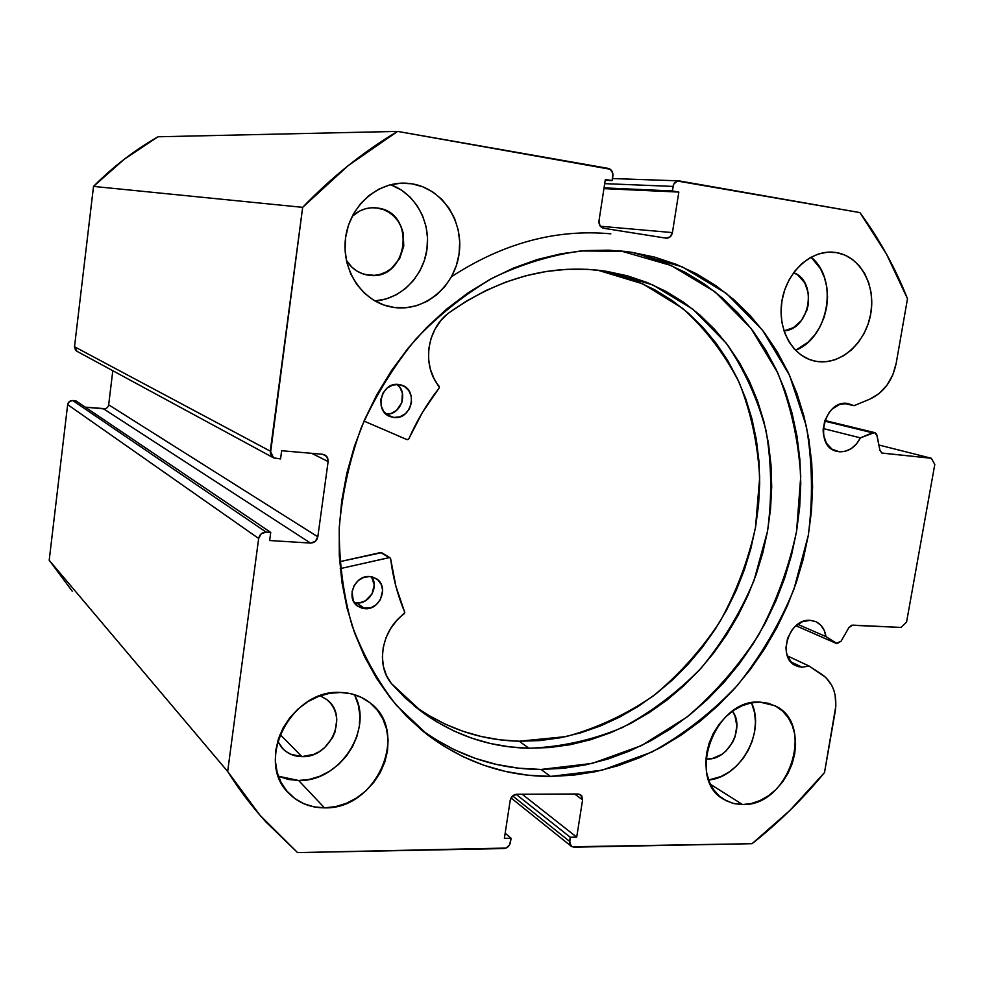 <?xml version="1.0" encoding="UTF-8"?>
<svg xmlns="http://www.w3.org/2000/svg" width="984" height="984" viewBox="0 0 984 984"><rect width="100%" height="100%" fill="white"/><g stroke="black" fill="none" stroke-linecap="round" stroke-linejoin="round"><path stroke-width="1.48" d="M795.958 625.75L836.228 643.388L841.135 641.15L848.885 627.583L852.734 625.123L901.049 627.423L906.571 622.072L934.8 464.399L931.282 458.249L881.984 453.095L879.93 450.291L877.051 435.555L874.481 432.566L860.434 437.868L823.19 428.532L860.434 437.868C855.28 447.462 848.22 452.087 839.254 451.767L836.806 451.324C813.313 446.576 823.854 399.393 847.581 403.452L839.684 404.424L832.329 408.95L829.217 412.358L824.74 420.795L823.116 430.279L823.473 434.953L826.449 443.267L831.997 449.171L839.254 451.767L834.321 450.451L839.254 451.767L845.367 451.25L851.283 448.569L856.461 443.969L860.434 437.868L872.427 432.763L824.629 421.115L872.427 432.763L874.099 432.493L824.838 420.525L875.133 432.8L876.67 434.387L879.93 450.291L881.836 453.034L931.282 458.249L934.8 464.399L906.571 622.072L901.049 627.423L851.652 625.258L848.885 627.583L841.135 641.15L837.101 643.61L825.933 636.574L797.753 624.323L825.933 636.574L824.161 630.227L820.73 625.098L815.933 621.691L810.213 620.326L815.429 621.482C821.308 624.139 824.813 629.17 825.933 636.574L835.748 643.13L795.958 625.75L836.142 643.351M847.581 403.452L854.063 405.691L843.989 403.428L854.063 405.691L847.581 403.452M802.132 667.214L796.154 665.824C776.425 658.247 788.824 618.026 810.213 620.326L802.354 621.753L795.06 626.562L791.972 630.031L787.544 638.407L785.97 647.607L786.351 652.072L787.495 656.217L791.849 662.896L798.368 666.635L802.132 667.214L809.082 666.033L825.797 677.435L831.664 685.196L833.706 689.858L835.096 694.938L835.846 705.922L824.506 772.575L790.115 810.213L752.059 843.694L572.048 846.769L569.638 843.632L570.24 837.249L576.698 837.138L582.589 799.894L581.679 795.712L578.149 793.99L516.723 794.26L512.504 796.056L510.204 800.336L504.386 838.356L511.077 838.245L509.651 844.752L506.145 848.06L297.562 852.599L260.047 815.33L227.673 771.493L258.657 538.469L261.227 533.795L266.135 532.11L270.735 532.406L269.653 540.524L310.501 543.07L315.298 541.397L317.82 536.797L328.127 461.57L326.897 456.637L322.629 454.264L281.658 450.733L280.563 458.938L273.503 457.818L270.416 453.808L302.666 207.341L348.164 165.656L397.573 131.401L610.301 169.273L612.823 173.381L612.159 180.589L605.344 179.408L598.998 220.847L599.957 225.742L603.672 228.288L665.959 238.14L670.116 236.873L672.429 232.593L678.837 192.077L672.293 190.945L673.806 184.02L677.324 181.031L859.905 212.593L886.436 253.995L907.494 298.742L896.19 363.305L892.783 374.916L886.953 385.248L879.143 393.514L869.954 399.073L854.063 405.691L869.954 399.073C883.829 392.518 892.574 380.599 896.19 363.305L907.494 298.742C895.268 267.808 879.401 239.1 859.905 212.593L678.862 180.847C675.774 181.019 673.819 182.876 673.007 186.419L672.293 190.945L604.053 187.87L672.293 190.945L678.837 192.077L603.942 188.633L678.837 192.077L672.429 232.593L600.314 226.246L672.429 232.593C671.543 236.283 669.477 238.153 666.242 238.177L603.672 228.288C600.289 227.353 598.739 224.869 598.998 220.847L605.344 179.408L612.159 180.589L605.209 180.33L612.159 180.589L612.872 175.976C613.143 171.929 611.593 169.396 608.21 168.387L397.573 131.401L158.018 136.776C134.525 150.171 113.025 166.727 93.517 186.407L124.267 159.223L158.018 136.776L397.573 131.401C363.342 151.782 331.706 177.095 302.666 207.341L270.268 451.139L74.513 346.737L93.517 186.407L302.666 207.341L93.517 186.407L74.513 346.737L76.936 351.288L75.473 350.083L74.513 346.737L270.268 451.139L273.663 457.904L280.563 458.938L281.658 450.733L322.629 454.264L325.618 455.371L327.709 458.064L328.127 461.57L317.82 536.797L108.67 404.83L112.803 370.722L108.67 404.83L317.82 536.797C316.873 540.819 314.437 542.91 310.501 543.07L269.653 540.524L270.735 532.406L75.916 400.845L270.735 532.406L266.135 532.11L72.73 400.537L75.916 400.845L72.73 400.537C69.95 400.549 68.253 401.915 67.65 404.621L69.36 401.558L72.73 400.537L266.135 532.11C262.101 532.258 259.604 534.386 258.657 538.469L227.673 771.493L49.2 560.253L67.65 404.621L258.657 538.469L67.65 404.621L49.2 560.253L72.25 591.212L49.2 560.253L227.673 771.493C239.161 789.721 251.892 806.523 265.865 821.898L297.562 852.599L503.931 848.552C507.375 848.122 509.54 846.092 510.438 842.439L511.077 838.245L505.173 833.202L511.077 838.245L504.386 838.356L510.204 800.336C511.114 796.671 513.279 794.641 516.723 794.26L578.149 793.99L580.708 794.764L582.589 799.894L576.698 837.138L522.197 794.236L576.698 837.138L570.24 837.249L516.096 794.297L570.24 837.249L569.588 841.381L512.652 795.921L569.588 841.381L571.286 846.314L574.029 847.175L752.059 843.694C778.639 822.747 802.784 799.033 824.506 772.575L835.182 711.604C837.532 695.011 833.153 682.65 822.083 674.52L809.082 666.033L802.132 667.214L790.915 661.924L802.132 667.214M419.492 728.332L419.848 728.603C456.33 755.638 496.736 769.254 541.052 769.451L550.462 776.425C505.776 776.314 465.026 762.625 428.224 735.368L396.49 705.417C377.979 681.826 363.145 655.147 352.001 625.381C343.268 594.238 339.013 561.692 339.259 527.731C342.161 493.513 349.578 459.958 361.509 427.044C375.876 395.113 393.944 365.839 415.728 339.222C439.245 314.622 465.014 294.142 493.009 277.783C521.803 264.056 551.077 255.114 580.855 250.957L624.582 251.35L632.122 252.359L682.293 266.873L726.401 293.453L762.575 330.255L789.488 375.175L806.277 425.9C812.427 461.803 813.104 498.273 808.307 535.333L793.879 589.416C779.513 624.25 760.669 656.254 737.373 685.43C711.862 712.404 683.339 734.63 651.777 752.096L602.06 770.201L550.462 776.425L541.052 769.451L592.208 763.399L641.506 745.577L686.832 717.176C714.556 693.572 738.48 666.156 758.615 634.938C776.204 602.097 788.861 567.534 796.585 531.225L800.73 476.514C798.467 440.143 790.792 405.531 777.68 372.702L750.915 328.25L714.974 291.817L671.186 265.52L621.421 251.141L632.122 252.359L608.85 250.157L585.099 250.6L561.101 253.737L537.116 259.579L513.402 268.103L490.229 279.272L467.855 292.998L446.564 309.148L426.589 327.586L408.188 348.09L391.583 370.464L376.983 394.449L364.572 419.762L354.486 446.109L346.848 473.193L341.756 500.684L339.234 528.248L339.296 555.591L341.94 582.38L347.094 608.321L354.671 633.13L364.547 656.549L376.589 678.345L390.636 698.308L406.478 716.241L423.944 732.022L442.812 745.503L462.861 756.61L483.87 765.281L505.616 771.468L527.891 775.183L550.462 776.425L573.118 775.22L595.664 771.653L617.903 765.773L639.637 757.68L660.707 747.471L680.928 735.282L700.165 721.211L718.259 705.417L735.085 688.025L750.509 669.206L764.433 649.108L776.757 627.89L787.372 605.726L796.216 582.799L803.215 559.269L808.307 535.333L811.443 511.163L812.599 486.957L811.726 462.911L808.836 439.208L803.928 416.048L796.991 393.637L788.086 372.173L777.249 351.841L764.543 332.85L750.029 315.384L733.83 299.628L716.044 285.766L696.82 273.958L676.303 264.364L654.68 257.119L632.122 252.359L618.899 250.772M278.398 776.241L298.632 780.484L324.462 807.839C310.538 807.778 298.804 803.079 289.284 793.719C253.946 761.727 291.178 688.615 340.636 692.465L329.529 693.339L318.496 696.426L307.943 701.617L298.3 708.738L289.972 717.508L283.281 727.57L278.521 738.541L275.852 749.956L275.409 761.382L277.18 772.342L281.092 782.403L286.984 791.185L294.597 798.344L303.638 803.62L313.724 806.819L324.462 807.839L335.458 806.646L346.282 803.338L356.528 798.024L365.827 790.927L373.834 782.305L380.267 772.501L384.879 761.874L387.524 750.792L388.077 739.685L386.527 728.959L382.911 718.996L377.364 710.202L370.07 702.884L361.288 697.349L351.362 693.831L340.636 692.465C351.669 692.81 361.312 696.168 369.59 702.502C410.599 731.223 376.983 809.795 324.462 807.839L298.632 780.484L309.234 779.426L319.677 776.314L329.554 771.271L338.521 764.519L346.233 756.29L352.42 746.893L356.848 736.696L359.357 726.069L359.861 715.393L358.336 705.061L354.818 695.467M411.915 183.799L400.476 183.208L411.915 183.799L400.636 183.208L389.381 185.041L378.606 189.248L368.754 195.681L360.218 204.094L353.342 214.168L348.397 225.484L345.605 237.587L345.064 250.01L346.774 262.224L350.685 273.761L356.602 284.179L364.289 293.048L373.44 300.058L383.662 304.942L394.572 307.537L389.689 306.676C361.62 300.612 341.227 269.468 345.581 237.808C349.603 206.111 377.635 181.29 406.54 183.208L411.915 183.799C442.369 188.584 463.993 221.56 459.073 254.02C454.583 286.541 424.83 311.559 394.572 307.537L405.752 307.771L416.773 305.643L427.228 301.264L436.724 294.806L444.916 286.516L451.533 276.701L456.305 265.742L459.073 254.02L459.725 241.966L458.237 230.047L454.645 218.669L449.085 208.288L441.73 199.285L432.862 192.028L422.8 186.788L411.915 183.799M384.313 305.163L394.572 307.537L384.313 305.163M742.576 804.555L732.871 803.325L724.039 799.537C685.294 779.242 715.085 698.271 759.968 702.096L751.173 702.896L742.342 705.651L733.818 710.288L725.934 716.623L719.021 724.396L713.351 733.326L709.156 743.055L706.598 753.178L705.786 763.301L706.733 773.03L709.403 781.96L713.683 789.758L719.402 796.117L726.303 800.804L734.138 803.645L742.576 804.555L751.296 803.522L759.98 800.57L768.307 795.859L775.946 789.549L782.624 781.886L788.098 773.153L792.181 763.695L794.715 753.842L795.589 743.966L794.789 734.421L792.329 725.577L788.282 717.766L782.797 711.284L776.081 706.389L768.381 703.289L759.968 702.096L774.851 705.737C816.08 723.707 788.861 806.609 742.576 804.555L710.473 784.309L742.576 804.555M836.265 252.568L827.396 252.212L818.467 253.995L809.82 257.857L801.825 263.65L794.777 271.166L788.971 280.096L784.642 290.096L781.972 300.76L781.05 311.657L781.911 322.371L784.531 332.457L788.774 341.522L794.482 349.222L801.394 355.261L809.266 359.431L815.588 361.239C792.883 357.18 777.089 329.48 781.948 300.87C786.511 272.224 810.705 249.801 833.891 252.261L836.265 252.568C860.09 256.27 875.932 284.954 870.791 313.613C865.981 342.334 841.468 364.757 817.765 361.583L826.572 361.645L835.354 359.64L843.78 355.654L851.541 349.849L858.343 342.432L863.952 333.711L868.146 323.982L870.791 313.613L871.775 302.998L871.049 292.519L868.651 282.568L864.653 273.515L859.204 265.717L852.476 259.469L844.739 255.016L836.265 252.568M813.288 360.722L817.765 361.583L813.288 360.722M707.607 758.971L705.922 758.898L707.607 758.971L705.995 757.987L707.607 758.971C728.344 760.14 745.306 727.484 732.465 711.223L734.962 715.835L736.856 725.934L735.036 736.782L732.797 741.973L726.069 750.94L721.838 754.371L712.428 758.467L707.607 758.971M377.647 208.042L374.018 207.722L377.647 208.042C417.474 212.716 407.647 282.113 368.385 275.163L366.909 274.93C358.176 273.122 351.325 268.226 346.343 260.256L351.866 267.168L356.835 271.006L362.419 273.7L368.385 275.163L365.261 274.573L374.51 275.348L380.55 274.228L386.294 271.879L391.521 268.386L399.652 258.534L403.76 246.135L403.219 233.048L401.201 226.849L398.102 221.215L394.031 216.345L389.135 212.421L383.6 209.629L375.937 207.833C367.007 207.169 359.086 210.01 352.174 216.357L359.541 211.08L365.372 208.78L371.497 207.759L377.647 208.042M301.916 756.635C294.647 756.511 288.472 754.076 283.392 749.328L277.685 741.223L281.486 747.299L285.631 751.247L290.538 754.174L301.916 756.635L280.022 734.458L301.916 756.635C330.304 758.135 349.012 716.069 327.192 699.882L320.231 695.786L326.749 699.526L330.796 703.523L333.883 708.332L335.913 713.781L336.799 719.661L335.101 731.813L332.567 737.619L324.634 747.655L319.517 751.481L313.884 754.334L301.916 756.635M108.117 406.503L108.67 404.83C108.068 407.511 106.395 408.852 103.652 408.877L310.501 543.07L103.652 408.877L85.276 407.167L105.423 408.692M793.621 272.691C818.11 281.338 810.016 329.566 783.99 330.882L793.387 327.684L801.443 320.476L806.843 310.366L808.27 304.683L808.331 293.109L804.703 282.715L797.889 275.077L793.621 272.691M795.552 350.341L808.061 342.186L814.654 335.064L820.078 326.676L824.125 317.315L826.646 307.34L827.556 297.119L826.794 287.02L824.408 277.439L820.471 268.718L811.05 257.168C838.835 279.148 828.922 337.451 795.552 350.341M708.64 779.992L721.001 776.536L729.082 772.034L736.499 765.995L742.981 758.639L748.283 750.239L752.219 741.124L754.63 731.629L755.454 722.084L754.617 712.871L751.542 702.822C765.736 731.715 740.448 777.409 708.64 779.992M374.966 300.956L386.269 298.89L396.343 294.72L405.494 288.533L413.378 280.612L419.725 271.215L424.301 260.711L426.933 249.493L427.523 237.943L426.047 226.517L422.554 215.631L417.154 205.681L410.033 197.058L401.447 190.097L390.697 184.697C415.285 193.627 430.857 221.904 426.97 249.272C423.243 276.676 400.771 299.21 374.966 300.956M278.509 776.29L288.25 779.439L298.632 780.484C339.935 782.009 374.08 729.07 354.412 694.655M931.282 458.249L878.896 445.002L931.282 458.249M604.705 183.651L673.007 186.419L604.705 183.651M574.631 794.002L582.589 799.894L574.631 794.002M311.645 453.317L328.127 461.57L311.645 453.317M434.313 738.652L454.19 749.685L475.026 758.295L496.588 764.47L518.666 768.184L541.052 769.451L563.512 768.307L585.874 764.814L607.915 759.045L629.477 751.075L650.362 741.014L670.424 728.972L689.489 715.085L707.422 699.476L724.101 682.293L739.39 663.683L753.191 643.807L765.392 622.811L775.896 600.892L784.654 578.198L791.566 554.914L796.585 531.225L799.672 507.301L800.779 483.341L799.881 459.54L796.979 436.084L792.071 413.157L785.158 390.98L776.29 369.726L765.503 349.615L752.871 330.808L738.443 313.527L722.354 297.931L704.692 284.216L685.614 272.531L665.245 263.036L643.794 255.865M787.36 655.873L809.082 666.033L787.36 655.873M381.89 552.996L389.578 557.571L340.255 568.617L389.233 557.608L380.722 552.528L389.578 557.571L380.722 552.528L339.677 561.692L381.571 552.676M364.904 608.69L358.164 606.488C345.126 598.936 354.498 574.73 369.75 576.55L363.736 577.399L358.25 580.572L354.142 585.603L352.038 591.704L353.281 600.818L356.835 605.504L361.977 608.21L370.894 607.804L376.331 604.619L380.402 599.613L382.665 590.425L381.288 584.508L377.782 579.81L372.678 577.054L369.75 576.55L375.925 578.469C389.43 585.664 380.414 610.363 364.904 608.69L356.675 602.971L364.904 608.69M354.302 602.639L359.652 602.848L365.421 600.793L372.001 594.029L374.24 584.951L371.522 576.784C379.344 586.612 369.332 604.311 356.675 602.971L354.302 602.639M393.772 417.462L390.377 416.65C373.563 411.349 381.3 381.521 398.754 384.486L392.702 385.052L387.167 388.053L383.022 393.034L380.906 399.246L381.128 405.703L383.662 411.435L388.102 415.555L393.772 417.462L399.799 416.847L405.285 413.833L409.381 408.877L411.484 402.727L411.287 396.306L408.803 390.587L404.412 386.429L398.754 384.486L401.46 385.076C418.778 389.836 411.521 420.254 393.772 417.462L386.946 414.793L393.772 417.462M528.912 748.234C490.02 747.385 454.448 735.356 422.222 712.133L391.152 683.302L405.174 697.914L420.439 710.78L436.773 721.85L454.018 731.026L472.025 738.271L490.61 743.56L509.638 746.881L528.912 748.234L519.245 741.223L528.912 748.234L549.699 747.545L570.413 744.667L590.867 739.661L610.904 732.6L630.35 723.597L649.046 712.736L666.857 700.141L683.622 685.922L699.243 670.215L713.572 653.155L726.536 634.901L738.012 615.603L747.926 595.394L756.192 574.459L762.76 552.971L767.557 531.077L770.546 508.949L771.702 486.785L770.989 464.756L768.406 443.034L763.953 421.804L757.655 401.263L749.525 381.571L739.611 362.924L727.976 345.507L714.704 329.48L699.882 315.015L683.609 302.272L666.02 291.412L647.275 282.568L627.509 275.852L606.907 271.387L652.736 284.88L693.08 309.333L726.18 343.121C744.322 369.603 757.631 398.84 766.093 430.832C771.64 463.747 772.132 497.154 767.557 531.077L754.002 580.511C740.571 612.294 723.031 641.408 701.371 667.853C677.693 692.244 651.273 712.182 622.097 727.693C591.851 740.239 560.794 747.09 528.912 748.234M413.76 705.491C445.641 728.394 480.795 740.312 519.245 741.223L566.083 736.598C596.944 728.148 625.984 714.605 653.204 695.995C678.849 674.864 701.051 650.166 719.796 621.913C736.216 592.147 748.111 560.72 755.478 527.621L759.673 477.695C757.852 444.436 751.05 412.763 739.267 382.678C724.716 354.117 705.799 329.308 682.515 308.287L642.786 283.847L597.596 270.145L616.414 274.315L636.008 280.957L654.606 289.702L672.06 300.452L688.197 313.047L702.92 327.364L716.106 343.219L727.668 360.452L737.52 378.889L745.614 398.372L751.899 418.692L756.352 439.688L758.947 461.176L759.685 482.972L758.566 504.903L755.626 526.784L750.89 548.432L744.408 569.699L736.229 590.4L726.426 610.363L715.061 629.452L702.232 647.497L688.037 664.348L672.564 679.858L655.947 693.892L638.309 706.327L619.785 717.041L600.511 725.921L580.646 732.859L560.376 737.766L539.847 740.583L519.245 741.223L500.143 739.845L481.287 736.524L462.861 731.26L445.026 724.052L427.929 714.95M599.219 270.329L606.907 271.387L599.219 270.329M451.533 276.688C503.193 243.06 556.292 228.768 610.83 233.835M363.994 421.078L407.179 439.663L363.994 421.078M407.216 439.676L408.803 438.925C416.872 420.574 426.982 403.612 439.147 388.053L439.171 386.331C422.013 366.552 426.306 330.107 447.954 313.564L447.917 313.527C497.793 278.164 549.527 263.933 603.13 270.821L587.104 269.308L566.919 269.321L546.514 271.449L526.083 275.704L505.813 282.088L485.899 290.551L466.539 301.055L447.917 313.527L440.795 320.624L435.063 329.099L431.004 338.607L428.815 348.717L428.569 359L430.279 368.975L433.87 378.225L439.368 387.634L422.431 412.444L408.52 439.356L407.179 439.663L398.36 436.01M389.578 557.571L390.599 558.58L395.876 586.181L404.805 612.552L396.749 620.51L390.587 628.604L386.011 637.694L383.231 647.361L382.382 657.177L383.465 666.709L386.454 675.528L391.189 683.265C375.457 664.397 381.89 629.588 404.215 613.758L404.707 612.122C397.647 595.381 392.948 577.534 390.599 558.58L389.578 557.571M386.122 414.141L391.042 413.464L396.466 410.488L401.829 402.653L402.394 393.194L399.934 387.536L396.958 384.387C408.901 392.788 400.66 415.408 386.122 414.141M286.922 791.111L289.284 793.719M722.994 798.86L724.039 799.537M282.101 748L283.392 749.328M273.368 457.744L76.936 351.288M678.739 180.847L612.478 178.547M511.028 797.938L571.101 846.166M428.224 735.368L419.848 728.603M624.582 251.35L623.794 251.264M824.85 420.5L874.456 432.554M358.164 606.488L357.524 606.046M422.222 712.133L413.981 705.676M381.509 552.639L389.996 557.694"/></g></svg>
